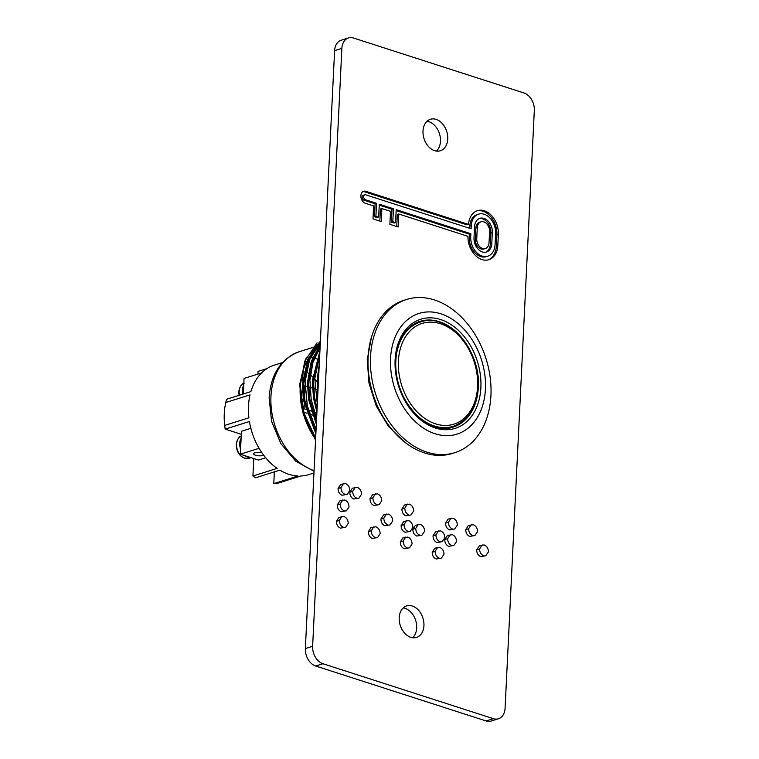 <?xml version="1.0" encoding="UTF-8"?>
<svg xmlns="http://www.w3.org/2000/svg" width="759" height="759" viewBox="0 0 759 759"><rect width="100%" height="100%" fill="white"/><g stroke="black" fill="none" stroke-linecap="round" stroke-linejoin="round"><path stroke-width="1.14" d="M399.196 617.693A16.499 11.907 72.5 0 0 416.53 637.427A16.499 11.907 72.5 0 0 423.939 625.672A16.499 11.907 72.5 0 0 406.615 605.938A16.499 11.907 72.5 0 0 399.196 617.693M403.247 607.912A16.499 11.907 -107.5 0 1 416.682 627.959A16.499 11.907 -107.5 0 1 412.63 637.74M423 131.041A16.499 11.907 72.5 0 0 440.324 150.775A16.499 11.907 72.5 0 0 447.744 139.02A16.499 11.907 72.5 0 0 430.419 119.286A16.499 11.907 72.5 0 0 423 131.041M427.042 121.26A16.499 11.907 -107.5 0 1 440.476 141.307A16.499 11.907 -107.5 0 1 436.434 151.088M465.751 529.64L468.303 525.579L473.189 524.706C475.893 525.807 477.345 528.103 477.553 531.594L474.878 535.531L469.755 536.404C467.174 535.256 465.836 532.998 465.751 529.64L468.654 528.729L471.216 524.668M474.878 535.531L469.755 536.404M476.68 549.867L479.318 545.825L484.119 544.934C486.804 546.053 488.265 548.349 488.483 551.821L485.76 555.768L480.684 556.641C478.104 555.484 476.775 553.226 476.68 549.867L479.584 548.956L482.231 544.915M485.76 555.768L480.684 556.641M432.222 552.239L434.765 548.245L439.651 547.372C442.336 548.434 443.797 550.711 444.024 554.193L441.425 558.131L436.226 559.013C433.636 557.874 432.298 555.616 432.222 552.239L435.125 551.328L437.668 547.334M441.425 558.131L436.226 559.013M444.755 539.583L447.402 535.541L452.193 534.649C454.888 535.759 456.339 538.055 456.557 541.528L453.835 545.474L448.759 546.347C446.178 545.19 444.85 542.941 444.755 539.583L447.668 538.662L450.305 534.621M453.835 545.474L448.759 546.347M433.028 535.797L435.657 531.755L440.457 530.864C443.142 531.983 444.603 534.279 444.821 537.751L442.146 541.689L437.023 542.562C434.442 541.414 433.114 539.156 433.028 535.797L435.932 534.886L438.56 530.835M442.146 541.689L437.023 542.562M445.561 523.131L448.133 519.071L453 518.198C455.694 519.298 457.155 521.594 457.364 525.086L454.641 529.032L449.565 529.905C446.985 528.748 445.656 526.49 445.561 523.131L448.465 522.22L451.036 518.16M454.641 529.032L449.565 529.905M400.297 541.954L402.839 537.96L407.725 537.078C410.42 538.15 411.871 540.427 412.099 543.909L409.499 547.837L404.3 548.719C401.71 547.581 400.373 545.323 400.297 541.954L403.2 541.044L405.742 537.04M409.499 547.837L404.3 548.719M412.839 529.289L415.477 525.247L420.268 524.355C422.962 525.475 424.414 527.771 424.632 531.243L421.919 535.19L416.833 536.053C414.262 534.905 412.924 532.647 412.839 529.289L415.742 528.378L418.38 524.336M421.909 535.19L416.833 536.053M401.103 525.503L403.731 521.461L408.541 520.579C411.217 521.689 412.678 523.985 412.905 527.458L410.23 531.395L405.107 532.277C402.517 531.12 401.188 528.871 401.103 525.503L404.006 524.592L406.644 520.551M410.23 531.395L405.107 532.277M401.909 509.061L404.462 505.001L409.338 504.128C412.042 505.228 413.494 507.524 413.702 511.016L411.027 514.953L405.904 515.826C403.323 514.678 401.995 512.42 401.909 509.061L404.813 508.151L407.365 504.09M411.027 514.953L405.904 515.826M369.984 498.767L372.536 494.707L377.413 493.843C380.117 494.934 381.578 497.23 381.786 500.722L379.111 504.659L373.988 505.541C371.398 504.384 370.069 502.135 369.984 498.767L372.887 497.857L375.439 493.796M379.111 504.659L373.988 505.541M380.914 519.004L383.551 514.953L388.352 514.071C391.037 515.181 392.488 517.477 392.716 520.949L389.993 524.896L384.917 525.769C382.337 524.611 380.999 522.353 380.914 519.004L383.817 518.084L386.454 514.042M389.993 524.896L384.917 525.769M368.371 531.661L370.914 527.666L375.809 526.784C378.494 527.856 379.946 530.133 380.174 533.615L377.584 537.552L372.375 538.435C369.785 537.287 368.447 535.038 368.371 531.661L371.274 530.75L373.817 526.755M377.584 537.552L372.375 538.435M336.455 521.376L338.988 517.372L343.884 516.5C346.569 517.572 348.03 519.849 348.248 523.331L345.658 527.258L340.449 528.141C337.859 527.002 336.531 524.744 336.455 521.376L339.358 520.456L341.901 516.462M345.658 527.258L340.449 528.141M337.252 504.925L339.89 500.883L344.69 499.991C347.375 501.111 348.827 503.407 349.055 506.879L346.379 510.816L341.256 511.699C338.675 510.541 337.338 508.283 337.252 504.925L340.155 504.014L342.793 499.972M346.379 510.816L341.256 511.699M349.795 492.268L352.356 488.208L357.233 487.335C359.927 488.426 361.388 490.722 361.597 494.213L358.874 498.16L353.798 499.033C351.218 497.876 349.88 495.618 349.795 492.268L352.698 491.348L355.269 487.287M358.874 498.16L353.798 499.033M338.059 488.483L340.611 484.422L345.497 483.549C348.201 484.65 349.652 486.946 349.861 490.437L347.186 494.375L342.062 495.248C339.482 494.1 338.144 491.841 338.059 488.483L340.962 487.572L343.523 483.502M347.186 494.375L342.062 495.248M341.873 48.396L312.632 646.288A14.668 10.588 72.5 0 0 322.945 663.736L493.397 718.678A14.668 10.588 72.5 0 0 498.483 718.764A14.668 10.588 72.5 0 0 505.077 708.318L534.317 110.425A14.668 10.588 72.5 0 0 523.995 92.977L353.552 38.035A14.668 10.588 72.5 0 0 348.466 37.95A14.668 10.588 72.5 0 0 341.873 48.396L334.605 50.682L305.365 648.575L312.632 646.288M468.54 224.417L365.876 191.325A6.281 4.535 72.5 0 0 363.703 191.287A6.281 4.535 72.5 0 0 360.942 197.198A6.281 4.535 72.5 0 0 365.297 203.232L373.618 205.917L372.982 218.858L381.246 221.524L381.881 208.573L390.515 211.363L389.879 224.303L398.143 226.969L398.779 214.019L467.961 236.324A19.905 14.364 72.5 0 0 488.872 259.692A19.905 14.364 72.5 0 0 497.819 245.518L498.359 234.455A19.905 14.364 -107.5 0 0 477.458 210.66A19.905 14.364 -107.5 0 0 468.54 224.417L467.089 224.873L364.424 191.78A6.281 4.535 72.5 0 0 363.001 191.6M322.945 663.736L315.687 666.023L486.13 720.965L493.397 718.678M315.687 666.023A14.668 10.588 -107.5 0 1 305.365 648.575M334.605 50.682A14.668 10.588 -107.5 0 1 341.199 40.236L348.466 37.95M498.483 718.764L491.215 721.05A14.668 10.588 -107.5 0 1 486.13 720.965M470.722 236.78A16.243 11.717 72.5 0 0 487.771 256.2A16.243 11.717 72.5 0 0 495.067 244.635L495.608 233.573A16.243 11.717 -107.5 0 0 478.559 214.152A16.243 11.717 -107.5 0 0 471.263 225.727L471.111 228.782L365.705 194.797A2.609 1.888 72.5 0 0 364.804 194.788A2.609 1.888 72.5 0 0 363.656 197.245A2.609 1.888 72.5 0 0 365.468 199.75L376.54 203.327L375.904 216.268L378.665 217.159L379.301 204.218L393.437 208.772L392.801 221.713L395.562 222.605L396.198 209.655L470.874 233.725L470.722 236.78L469.271 237.244A16.243 11.717 72.5 0 0 486.32 256.656L487.771 256.2M469.707 228.326L469.812 226.182A16.243 11.717 -107.5 0 1 477.107 214.617L478.559 214.152M364.804 194.788L363.352 195.243A2.609 1.888 72.5 0 0 362.204 197.701A2.609 1.888 72.5 0 0 364.007 200.215L375.088 203.782L376.54 203.327M375.088 203.782L374.453 216.723L375.904 216.268M374.453 216.723L377.214 217.615L378.665 217.159M379.253 205.129L391.976 209.228L393.437 208.772M391.976 209.228L391.35 222.169L392.801 221.713M391.35 222.169L394.111 223.061L395.562 222.605M396.151 210.566L469.423 234.189L470.874 233.725M476.747 210.917A19.905 14.364 -107.5 0 1 496.908 234.91L496.367 245.973L497.819 245.518M488.141 259.901A19.905 14.364 72.5 0 0 496.367 245.973M396.739 226.514L397.327 214.474L398.779 214.019M379.842 221.068L380.43 209.029L381.881 208.573M469.423 234.189L469.271 237.244M474.546 226.78L474.005 237.842A11.869 8.567 72.5 0 0 486.462 252.026A11.869 8.567 72.5 0 0 491.794 243.573L492.335 232.51A11.869 8.567 -107.5 0 0 479.878 218.326A11.869 8.567 -107.5 0 0 474.546 226.78M479.166 218.601A11.869 8.567 -107.5 0 1 490.883 232.975L490.342 244.028L491.794 243.573M476.747 238.724A8.197 5.92 72.5 0 0 485.362 248.525A8.197 5.92 72.5 0 0 489.043 242.69L489.583 231.628A8.197 5.92 -107.5 0 0 480.978 221.827A8.197 5.92 -107.5 0 0 477.288 227.662L476.747 238.724L475.295 239.18A8.197 5.92 72.5 0 0 483.91 248.99L485.362 248.525M475.295 239.18L475.836 228.117A8.197 5.92 -107.5 0 1 479.527 222.283L480.978 221.827M485.722 252.216A11.869 8.567 72.5 0 0 490.342 244.028M344.966 494.337C342.385 493.189 341.047 490.931 340.962 487.572M356.702 498.122C354.121 496.965 352.793 494.716 352.698 491.348M344.159 510.779C341.578 509.631 340.25 507.373 340.155 504.014M343.353 527.23C340.772 526.091 339.434 523.843 339.358 520.456M375.278 537.514C372.697 536.385 371.36 534.127 371.274 530.75M387.821 524.858C385.24 523.701 383.912 521.452 383.817 518.084M376.891 504.621C374.31 503.473 372.973 501.215 372.887 497.857M408.816 514.915C406.236 513.767 404.898 511.509 404.813 508.151M408.01 531.357C405.429 530.209 404.092 527.951 404.006 524.592M419.746 535.142C417.165 533.994 415.828 531.736 415.742 528.378M407.203 547.808C404.613 546.67 403.285 544.421 403.2 541.044M452.468 528.985C449.897 527.837 448.56 525.579 448.465 522.22M439.935 541.651C437.355 540.503 436.017 538.245 435.932 534.886M451.671 545.436C449.091 544.279 447.753 542.03 447.668 538.662M439.129 558.093C436.539 556.964 435.211 554.706 435.125 551.328M483.587 555.721C481.016 554.573 479.679 552.315 479.584 548.956M472.658 535.493C470.077 534.345 468.739 532.087 468.654 528.729M241.315 434.309L225.205 429.12A57.39 41.422 -107.5 0 1 224.683 425.419L248.895 417.801A57.39 41.422 -107.5 0 1 250.015 394.87L225.803 402.488A57.39 41.422 -107.5 0 1 226.666 399.234L250.878 391.616A57.39 41.422 -107.5 0 1 274.284 365.145L282.443 362.574M224.683 425.419A57.39 41.422 -107.5 0 1 225.803 402.488L250.015 394.87A57.39 41.422 -107.5 0 0 248.487 406.018A57.39 41.422 -107.5 0 0 248.895 417.801L224.683 425.419M300.839 401.71L301.608 401.957L301.437 405.448L303.154 370.316M302.86 411.9L306.807 413.171L302.86 411.9M307.983 413.551L312.774 415.097L307.983 413.551M313.989 415.486L316.721 416.368L313.989 415.486M302.234 409.338L304.065 408.759L304.331 403.228M304.568 398.484L305.184 385.828L307.575 386.597M303.685 386.303L305.184 385.828M308.562 386.91L312.537 388.191M313.543 388.523L317.613 389.832M316.892 412.896L312.67 411.53M311.494 411.15L306.845 409.651M305.706 409.281L304.065 408.759M243.288 394.006L244.047 378.456L261.561 372.944M261.855 452.706A5.503 1.736 -177.2 0 0 253.601 453.816A5.503 1.736 -177.2 0 0 255.46 455.22A5.503 1.736 -177.2 0 0 263.686 455.239M265.697 457.781L258.477 460.049L240.337 454.205L241.466 431.273L250.859 428.313M240.337 454.205L259.066 448.313M490.94 395.477A80.312 57.969 72.5 0 0 406.625 299.463A80.312 57.969 72.5 0 0 370.525 356.664A80.312 57.969 72.5 0 0 454.85 452.677A80.312 57.969 72.5 0 0 490.94 395.477M406.625 299.463L404.205 300.222A80.312 57.969 72.5 0 0 368.106 357.423A80.312 57.969 72.5 0 0 452.43 453.446L454.85 452.677M485.428 389.073A63.263 45.663 72.5 0 0 440.932 313.818A63.263 45.663 72.5 0 0 390.572 358.495A63.263 45.663 72.5 0 0 435.068 433.75A63.263 45.663 72.5 0 0 485.428 389.073M309.53 357.176A57.39 41.422 -107.5 0 1 312.632 357.717M313.401 357.897A57.39 41.422 -107.5 0 1 316.465 358.798M317.224 359.064A57.39 41.422 -107.5 0 1 319.482 359.946M304.995 371.673L305.896 371.388A57.39 41.422 -107.5 0 1 308.401 373.248M309.236 373.921A57.39 41.422 -107.5 0 1 312.651 376.957M313.533 377.83A57.39 41.422 -107.5 0 1 317.243 381.891M303.059 372.28L304.027 371.976M257.918 374.092L258.041 371.398L266.969 368.589M315.602 439.357A62.712 45.265 -107.5 0 1 300.194 387.213A62.712 45.265 -107.5 0 1 307.063 361.075M309.719 356.749A62.712 45.265 -107.5 0 1 317.85 348.096M319.416 346.948A62.712 45.265 -107.5 0 1 320.146 346.455M315.554 440.296L303.116 413.541L299.663 384.557L305.839 358.798L320.402 341.152M320.364 341.977L308.647 359.206L303.742 383.029L304.871 400.496L315.962 431.871M320.393 341.398L307.746 359.349L302.775 383.333L303.904 400.799L315.877 433.693M318.97 370.506L318.268 384.709M319.283 364.026L317.3 378.76L317.898 392.441M319.833 352.821L313.429 379.984L314.558 397.45L317.101 408.627M319.918 351.085L312.461 380.287L313.59 397.754L316.958 411.606M320.165 345.943L311.968 361.806L308.581 381.502L309.719 398.968L316.465 421.7M320.213 344.975L311.304 361.218L307.613 381.805L308.752 399.272L316.351 423.911M313.951 472.999L308.752 474.631A57.39 41.422 -107.5 0 1 300.773 476.007L276.561 483.625A57.39 41.422 -107.5 0 1 273.771 483.616L297.983 475.988A57.39 41.422 -107.5 0 1 279.843 470.144L255.631 477.772A57.39 41.422 -107.5 0 1 252.927 476.007L277.139 468.388A57.39 41.422 -107.5 0 1 249.417 421.501L225.205 429.12M320.279 343.713L309.435 357.375M302.718 386.274L303.856 401.378L315.867 433.825M320.108 347.11L314.273 355.857M307.556 384.747L308.704 399.851L316.342 424.215M319.824 353.02L319.122 354.33M312.404 383.229L313.543 398.333L316.93 412.099M317.243 381.701L317.86 393.124M252.927 476.007L253.781 458.54M273.771 483.616L274.35 471.88M238.914 391.606A11.319 8.169 -107.5 0 1 240.66 386.189M242.595 394.215A11.736 8.472 -107.5 0 1 242.301 390.468A11.736 8.472 -107.5 0 1 243.705 385.363M244.436 383.096C241.77 383.342 239.92 386.198 238.886 391.672L239.161 395.297A11.319 8.169 -107.5 0 1 238.905 391.739M236.324 444.413A11.319 8.169 -107.5 0 1 238.079 438.996M240.594 449.119A11.736 8.472 -107.5 0 1 239.721 443.284A11.736 8.472 -107.5 0 1 241.125 438.18M244.037 457.933A11.319 8.169 -107.5 0 1 236.324 444.556M250.774 457.573A11.736 8.472 -107.5 0 1 245.223 455.779M317.044 342.888L304.776 361.161L300.156 385.895L303.97 413.057L315.649 438.228M320.317 342.85L309.625 359.614L305.09 381.587L307.329 405.885L316.086 429.319M320.089 347.442L312.993 362.29L309.928 380.098L311.162 399.386L316.617 418.522M319.691 355.62L314.767 378.608L317.319 404.139M469.812 226.182L471.263 225.727M364.007 200.215L365.468 199.75M496.908 234.91L498.359 234.455M364.424 191.78L365.876 191.325M490.883 232.975L492.335 232.51M475.836 228.117L477.288 227.662M395.116 359.965A57.21 41.29 -107.5 0 1 440.656 319.558A57.21 41.29 -107.5 0 1 480.883 387.612A57.21 41.29 -107.5 0 1 435.343 428.01A57.21 41.29 -107.5 0 1 395.116 359.965M478.303 387.545A55.379 39.971 72.5 0 0 420.163 321.342C408.095 324.653 396.891 338.761 395.733 360.43C392.479 398.105 427.564 437.326 453.417 426.985A55.379 39.971 72.5 0 0 478.303 387.545M395.828 360.961A54.639 39.44 -107.5 0 1 420.382 322.044C447.43 311.816 481.291 350.326 478.208 387.014C476.605 407.536 468.265 420.628 453.199 426.292A54.639 39.44 -107.5 0 1 395.828 360.961M477.591 386.549A52.807 38.111 72.5 0 0 440.448 323.732A52.807 38.111 72.5 0 0 398.409 361.028A52.807 38.111 72.5 0 0 435.552 423.845A52.807 38.111 72.5 0 0 477.591 386.549M319.567 351.73A62.712 45.265 72.5 0 0 316.759 351.028M316.057 350.886A62.712 45.265 72.5 0 0 314.871 350.677M314.036 471.311L295.697 461.159L280.915 443.673L271.618 421.482L269.122 397.83C270.821 374.187 280.821 358.827 299.131 351.749A62.712 45.265 72.5 0 0 270.954 396.416A62.712 45.265 72.5 0 0 314.065 470.675M239.455 395.211A11.736 8.472 -107.5 0 1 239.161 391.454A11.736 8.472 -107.5 0 1 243.81 383.333M251.001 457.639L248.895 458.303A11.736 8.472 -107.5 0 1 236.571 444.271A11.736 8.472 -107.5 0 1 241.22 436.15M420.382 322.044L414.291 323.96M299.131 351.749L315.222 346.683M316.19 346.379L320.061 345.165M317.243 381.141L317.234 382.251M312.404 382.669L312.395 383.769M307.566 384.196L307.556 385.297M302.718 385.714L302.708 386.824M453.199 426.292L447.108 428.209M371.388 337.461L367.242 359.69L368.997 383.181L376.284 406.112L388.399 426.283L404.196 441.71M241.846 435.913C239.189 436.159 237.339 439.015 236.305 444.489C237.396 454.337 241.599 458.948 248.895 458.303"/></g></svg>
